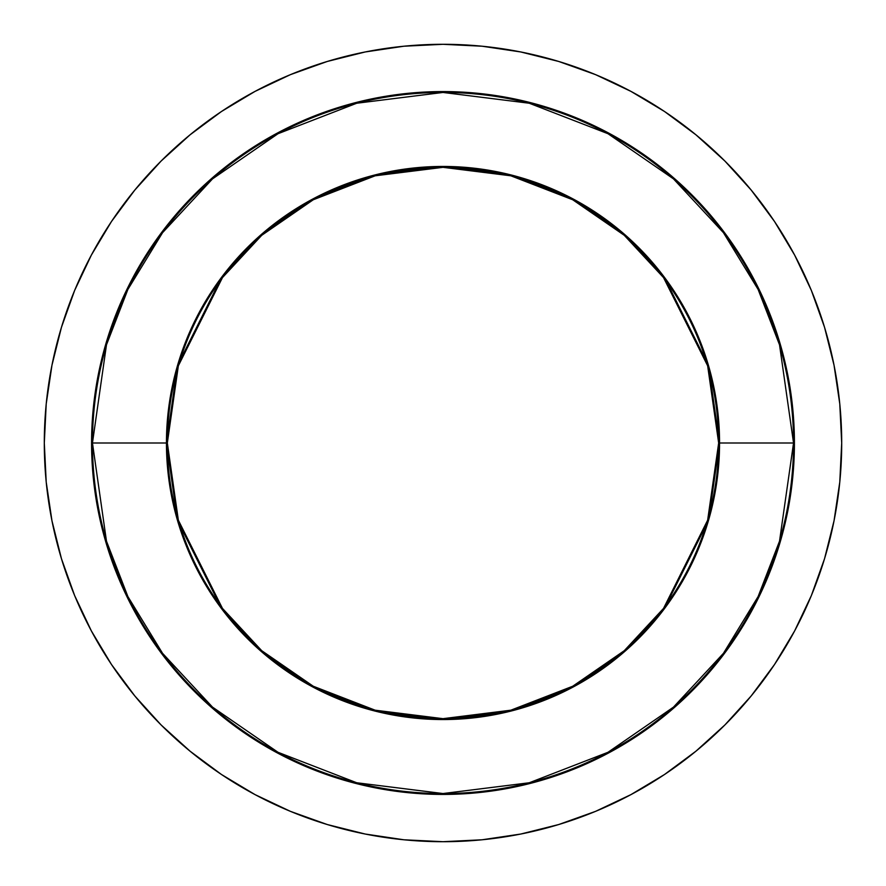 <?xml version="1.0" encoding="UTF-8"?>
<svg xmlns="http://www.w3.org/2000/svg" width="886" height="886" viewBox="0 0 886 886"><rect width="100%" height="100%" fill="white"/><g stroke="black" fill="none" stroke-linecap="round" stroke-linejoin="round"><path stroke-width="1.33" d="M91.579 443L92.454 443L106.475 541.158L127.905 596.61L162.559 653.325L212.507 707.117L278.038 752.303L356.715 782.759L443 793.546L529.285 782.759L607.962 752.303L673.493 707.117L723.441 653.325L758.095 596.61L779.525 541.158L793.546 443L794.421 443A351.421 351.421 0 0 1 443 794.421A351.421 351.421 0 0 1 91.579 443L91.579 443A351.421 351.421 0 0 1 443 91.579A351.421 351.421 0 0 1 794.421 443L792.737 477.443L787.676 511.554L779.292 545.012L767.675 577.484L752.934 608.66L735.203 638.241L714.659 665.94L691.501 691.501L665.94 714.659L638.241 735.203L608.66 752.934L577.484 767.675L545.012 779.292L511.554 787.676L477.443 792.737L443 794.421L408.557 792.737L374.446 787.676L340.988 779.292L308.516 767.675L277.34 752.934L247.759 735.203L220.06 714.659L194.499 691.501L171.341 665.94L150.797 638.241L133.066 608.66L118.325 577.484L106.708 545.012L98.324 511.554L93.263 477.443L91.579 443L93.263 408.557L98.324 374.446L106.708 340.988L118.325 308.516L133.066 277.34L150.797 247.759L171.341 220.06L194.499 194.499L220.06 171.341L247.759 150.797L277.34 133.066L308.516 118.325L340.988 106.708L374.446 98.324L408.557 93.263L443 91.579L477.443 93.263L511.554 98.324L545.012 106.708L577.484 118.325L608.66 133.066L638.241 150.797L665.94 171.341L691.501 194.499L714.659 220.06L735.203 247.759L752.934 277.34L767.675 308.516L779.292 340.988L787.676 374.446L792.737 408.557L794.421 443L793.546 443A350.546 350.546 0 0 1 443 793.546A350.546 350.546 0 0 1 92.454 443L166.446 443A276.554 276.554 0 0 0 443 719.554A276.554 276.554 0 0 0 719.554 443L793.546 443L719.554 443L708.49 365.564L664.245 277.074L624.84 234.635L573.142 198.985L511.078 174.963L443 166.446L374.922 174.963L312.858 198.985L261.16 234.635L221.755 277.074L177.51 365.564L166.446 443L167.332 443L178.352 365.807L222.464 277.595L261.735 235.299L313.267 199.76L375.143 175.805L443 167.332L510.857 175.805L572.733 199.76L624.265 235.299L663.536 277.595L707.648 365.807L718.668 443L719.554 443L718.668 443A275.668 275.668 0 0 1 443 718.668A275.668 275.668 0 0 1 167.332 443A275.668 275.668 0 0 1 443 167.332A275.668 275.668 0 0 1 718.668 443L707.648 520.193L663.536 608.405L624.265 650.701L572.733 686.24L510.857 710.195L443 718.668L375.143 710.195L313.267 686.24L261.735 650.701L222.464 608.405L178.352 520.193L167.332 443L166.446 443L177.51 520.436L221.755 608.926L261.16 651.365L312.858 687.015L374.922 711.037L443 719.554L511.078 711.037L573.142 687.015L624.84 651.365L664.245 608.926L708.49 520.436L719.554 443A276.554 276.554 0 0 0 443 166.446A276.554 276.554 0 0 0 166.446 443L92.454 443A350.546 350.546 0 0 1 443 92.454A350.546 350.546 0 0 1 793.546 443L779.525 344.842L758.095 289.39L723.441 232.675L673.493 178.883L607.962 133.697L529.285 103.241L443 92.454L356.715 103.241L278.038 133.697L212.507 178.883L162.559 232.675L127.905 289.39L106.475 344.842L92.454 443L91.579 443M44.3 443A398.7 398.7 0 0 1 443 44.3A398.7 398.7 0 0 1 841.7 443L839.784 403.916L834.036 365.22L824.534 327.266L811.354 290.42L794.62 255.057L774.508 221.489L751.195 190.069L724.925 161.075L695.931 134.805L664.511 111.492L630.943 91.38L595.58 74.645L558.734 61.466L520.78 51.964L482.084 46.216L443 44.3L403.916 46.216L365.22 51.964L327.266 61.466L290.42 74.645L255.057 91.38L221.489 111.492L190.069 134.805L161.075 161.075L134.805 190.069L111.492 221.489L91.38 255.057L74.645 290.42L61.466 327.266L51.964 365.22L46.216 403.916L44.3 443L46.216 482.084L51.964 520.78L61.466 558.734L74.645 595.58L91.38 630.943L111.492 664.511L134.805 695.931L161.075 724.925L190.069 751.195L221.489 774.508L255.057 794.62L290.42 811.354L327.266 824.534L365.22 834.036L403.916 839.784L443 841.7L482.084 839.784L520.78 834.036L558.734 824.534L595.58 811.354L630.943 794.62L664.511 774.508L695.931 751.195L724.925 724.925L751.195 695.931L774.508 664.511L794.62 630.943L811.354 595.58L824.534 558.734L834.036 520.78L839.784 482.084L841.7 443A398.7 398.7 0 0 1 443 841.7A398.7 398.7 0 0 1 44.3 443"/></g></svg>
